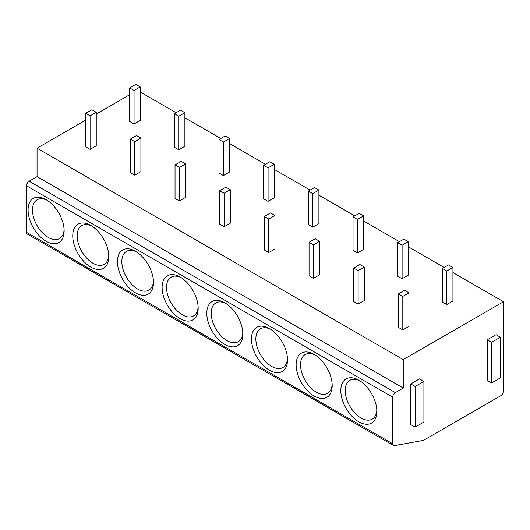 <?xml version="1.0" encoding="UTF-8"?>
<svg xmlns="http://www.w3.org/2000/svg" width="530" height="530" viewBox="0 0 530 530"><rect width="100%" height="100%" fill="white"/><g stroke="black" fill="none" stroke-linecap="round" stroke-linejoin="round"><path stroke-width="0.79" d="M393.465 445.472L27.275 234.055A3.73 2.153 -60 0 1 26.5 232.345L26.5 185.778A3.73 2.153 -60 0 1 29.137 181.207L395.334 392.631A3.73 2.153 120 0 0 392.69 397.195L392.69 443.762A3.73 2.153 120 0 0 393.465 445.472A3.73 2.153 120 0 0 394.472 445.617L423.47 440.357L500.863 395.678A3.73 2.153 120 0 0 503.5 391.107L503.5 301.742L403.244 359.625L403.244 388.059L395.334 392.631M129.658 94.744L96.241 114.036M85.688 120.131L37.054 148.208L37.054 176.636L29.137 181.207M340.803 390.597A25.493 14.721 60 0 1 358.837 380.189A25.493 14.721 60 0 1 376.863 411.412A25.493 14.721 60 0 1 358.837 421.82A25.493 14.721 60 0 1 340.803 390.597M296.131 364.806A25.493 14.721 60 0 1 314.157 354.398A25.493 14.721 60 0 1 332.191 385.621A25.493 14.721 60 0 1 314.157 396.029A25.493 14.721 60 0 1 296.131 364.806M251.458 339.014A25.493 14.721 60 0 1 269.485 328.6A25.493 14.721 60 0 1 287.512 359.83A25.493 14.721 60 0 1 269.485 370.238A25.493 14.721 60 0 1 251.458 339.014M206.779 313.217A25.493 14.721 60 0 1 224.813 302.809A25.493 14.721 60 0 1 242.839 334.039A25.493 14.721 60 0 1 224.813 344.447A25.493 14.721 60 0 1 206.779 313.217M162.107 287.426A25.493 14.721 60 0 1 180.134 277.018A25.493 14.721 60 0 1 198.167 308.241A25.493 14.721 60 0 1 180.134 318.649A25.493 14.721 60 0 1 162.107 287.426M117.435 261.635A25.493 14.721 60 0 1 135.461 251.227A25.493 14.721 60 0 1 153.488 282.45A25.493 14.721 60 0 1 135.461 292.858A25.493 14.721 60 0 1 117.435 261.635M72.756 235.843A25.493 14.721 60 0 1 90.789 225.429A25.493 14.721 60 0 1 108.816 256.659A25.493 14.721 60 0 1 90.789 267.067A25.493 14.721 60 0 1 72.756 235.843M28.083 210.046A25.493 14.721 60 0 1 46.11 199.638A25.493 14.721 60 0 1 64.137 230.868A25.493 14.721 60 0 1 46.11 241.276A25.493 14.721 60 0 1 28.083 210.046M37.054 176.636L403.244 388.059M37.054 148.208L403.244 359.625M140.211 92.001L176.093 112.718M184.884 117.793L220.765 138.509M229.556 143.584L265.437 164.3M274.235 169.375L310.116 190.091M318.908 195.173L354.789 215.889M363.587 220.964L399.461 241.68M408.259 246.755L444.14 267.471M452.931 272.546L503.5 301.742M442.378 268.485L442.378 301.994L446.777 304.538L452.931 300.98L452.931 267.471L448.539 264.934L442.378 268.485L446.777 271.022L452.931 267.471M398.408 293.872L398.408 327.381L402.807 329.925L408.961 326.367L408.961 292.858L404.562 290.321L398.408 293.872L402.807 296.409L408.961 292.858M397.705 242.694L397.705 276.203L402.104 278.74L408.259 275.189L408.259 241.68L403.86 239.143L397.705 242.694L402.104 245.231L408.259 241.68M353.735 268.081L353.735 301.59L358.134 304.127L364.289 300.576L364.289 267.067L359.89 264.523L353.735 268.081L358.134 270.618L364.289 267.067M353.033 216.902L353.033 250.412L357.425 252.949L363.587 249.398L363.587 215.889L359.188 213.345L353.033 216.902L357.425 219.44L363.587 215.889M309.056 242.29L309.056 275.799L313.455 278.336L319.61 274.785L319.61 241.269L315.217 238.732L309.056 242.29L313.455 244.827L319.61 241.269M308.354 191.111L308.354 224.621L312.753 227.158L318.908 223.6L318.908 190.091L314.509 187.554L308.354 191.111L312.753 193.649L318.908 190.091M264.384 216.492L264.384 250.008L268.783 252.545L274.938 248.987L274.938 215.478L270.538 212.941L264.384 216.492L268.783 219.036L274.938 215.478M263.682 165.314L263.682 198.829L268.081 201.367L274.235 197.809L274.235 164.3L269.836 161.763L263.682 165.314L268.081 167.851L274.235 164.3M219.711 190.701L219.711 224.21L224.104 226.754L230.265 223.196L230.265 189.687L225.866 187.15L219.711 190.701L224.104 193.238L230.265 189.687M219.009 139.522L219.009 173.032L223.402 175.569L229.556 172.018L229.556 138.509L225.164 135.971L219.009 139.522L223.402 142.06L229.556 138.509M175.032 164.909L175.032 198.419L179.431 200.956L185.586 197.405L185.586 163.896L181.194 161.358L175.032 164.909L179.431 167.447L185.586 163.896M174.33 113.731L174.33 147.241L178.729 149.778L184.884 146.227L184.884 112.718L180.485 110.174L174.33 113.731L178.729 116.269L184.884 112.718M130.36 139.118L130.36 172.628L134.759 175.165L140.914 171.614L140.914 138.098L136.515 135.561L130.36 139.118L134.759 141.656L140.914 138.098M129.658 87.94L129.658 121.449L134.057 123.987L140.211 120.436L140.211 86.92L135.812 84.383L129.658 87.94L134.057 90.478L140.211 86.92M85.688 113.321L85.688 146.836L90.08 149.374L96.241 145.816L96.241 112.307L91.842 109.77L85.688 113.321L90.08 115.865L96.241 112.307M500.419 337.232L496.027 334.695L487.229 339.77L487.229 380.394L491.628 382.932L500.419 377.85L500.419 337.232L491.628 342.314L491.628 382.932M423.914 381.408L419.515 378.87L410.724 383.945L410.724 424.563L415.116 427.1L423.914 422.026L423.914 381.408L415.116 386.483L415.116 427.1M487.229 339.77L491.628 342.314M410.724 383.945L415.116 386.483M446.777 304.538L446.777 271.022M402.807 329.925L402.807 296.409M402.104 278.74L402.104 245.231M358.134 304.127L358.134 270.618M357.425 252.949L357.425 219.44M313.455 278.336L313.455 244.827M312.753 227.158L312.753 193.649M268.783 252.545L268.783 219.036M268.081 201.367L268.081 167.851M224.104 226.754L224.104 193.238M223.402 175.569L223.402 142.06M179.431 200.956L179.431 167.447M178.729 149.778L178.729 116.269M134.759 175.165L134.759 141.656M134.057 123.987L134.057 90.478M90.08 149.374L90.08 115.865M376.83 410.081A22.386 12.925 60 0 1 372.226 419.124A22.386 12.925 60 0 1 354.974 413.128A22.386 12.925 60 0 1 345.202 390.597A22.386 12.925 60 0 1 349.84 380.348A22.386 12.925 60 0 1 359.969 380.884M332.151 384.29A22.386 12.925 60 0 1 327.553 393.333A22.386 12.925 60 0 1 310.302 387.331A22.386 12.925 60 0 1 300.53 364.806A22.386 12.925 60 0 1 305.167 354.557A22.386 12.925 60 0 1 315.297 355.093M287.479 358.499A22.386 12.925 60 0 1 282.874 367.535A22.386 12.925 60 0 1 265.623 361.54A22.386 12.925 60 0 1 255.851 339.014A22.386 12.925 60 0 1 260.488 328.766A22.386 12.925 60 0 1 270.618 329.302M242.8 332.707A22.386 12.925 60 0 1 238.202 341.744A22.386 12.925 60 0 1 220.95 335.748A22.386 12.925 60 0 1 211.178 313.217A22.386 12.925 60 0 1 215.816 302.968A22.386 12.925 60 0 1 225.946 303.505M198.127 306.91A22.386 12.925 60 0 1 193.529 315.953A22.386 12.925 60 0 1 176.278 309.957A22.386 12.925 60 0 1 166.506 287.426A22.386 12.925 60 0 1 171.144 277.177A22.386 12.925 60 0 1 181.273 277.713M153.455 281.119A22.386 12.925 60 0 1 148.851 290.162A22.386 12.925 60 0 1 131.599 284.159A22.386 12.925 60 0 1 121.827 261.635A22.386 12.925 60 0 1 126.465 251.386A22.386 12.925 60 0 1 136.594 251.922M108.776 255.327A22.386 12.925 60 0 1 104.178 264.364A22.386 12.925 60 0 1 86.927 258.368A22.386 12.925 60 0 1 77.155 235.843A22.386 12.925 60 0 1 81.792 225.594A22.386 12.925 60 0 1 91.922 226.131M64.103 229.536A22.386 12.925 60 0 1 59.506 238.573A22.386 12.925 60 0 1 42.254 232.577A22.386 12.925 60 0 1 32.482 210.046A22.386 12.925 60 0 1 37.12 199.797A22.386 12.925 60 0 1 47.249 200.333M392.69 443.762L26.5 232.345M26.5 185.778L392.69 397.195"/></g></svg>
